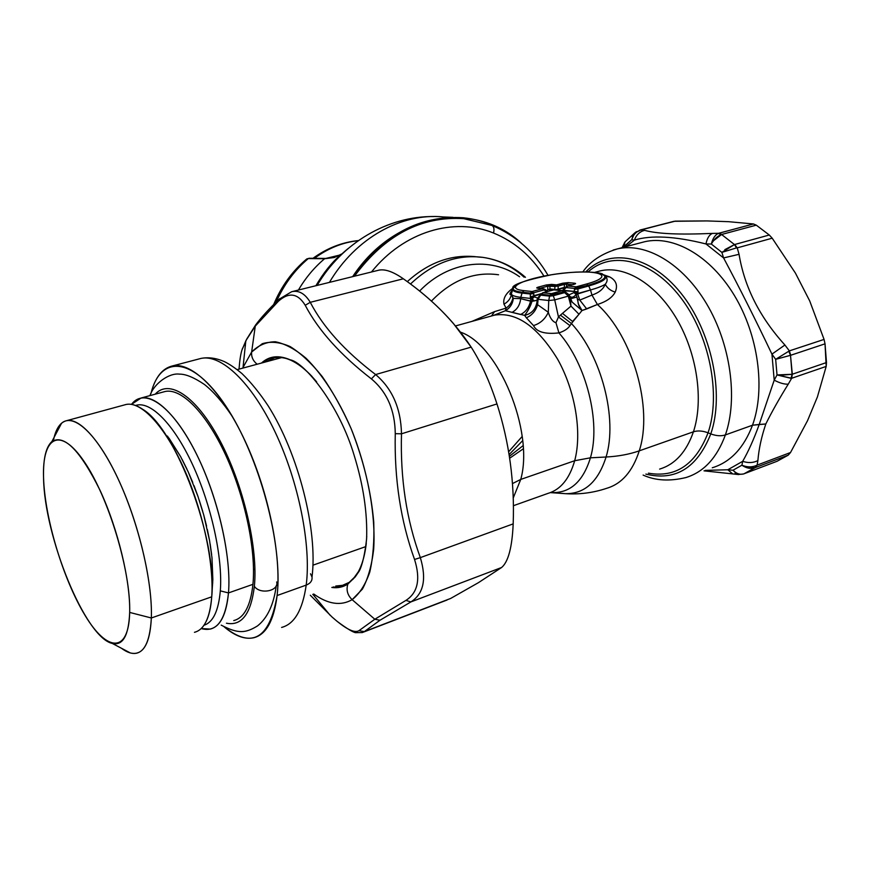 <?xml version="1.0" encoding="UTF-8"?>
<svg xmlns="http://www.w3.org/2000/svg" width="870" height="870" viewBox="0 0 870 870"><rect width="100%" height="100%" fill="white"/><g stroke="black" fill="none" stroke-linecap="round" stroke-linejoin="round"><path stroke-width="1.3" d="M407.29 281.641C428.344 262.555 451.128 254.247 475.651 256.704C451.128 254.247 428.344 262.555 407.29 281.641M517.171 284.501L513.028 288.557C513.224 290.308 516.334 291.537 522.337 292.222L530.363 293.103L532.092 291.526L530.363 293.103L522.337 292.222L521.935 293.081L530.341 294.006L530.363 293.103L533.658 292.755L532.092 291.526L533.658 292.755L544.087 289.917L542.51 288.699L544.587 289.134L542.51 288.699L544.087 289.917L544.587 289.134L544.087 289.917L546.762 291.667L544.087 289.917L533.658 292.755L533.636 293.658L530.341 294.006L530.374 293.092L533.658 292.755L533.897 295.691L541.303 293.668L541.466 294.31L540.672 295.147L540.498 294.506L540.672 295.147L541.39 293.571L530.319 296.866L530.83 298.78L532.168 299.052L531.983 301.335L530.504 301.15C529.09 307.48 525.784 311.938 520.586 314.516L505.405 310.721L493.431 315.418M512.778 288.296C505.796 293.299 502.86 298.584 503.969 304.163L506.101 308.1L505.405 310.721C510.048 308.024 512.691 303.902 513.343 298.366L520.695 298.682L531.983 301.335L537.192 300.324L537.486 298.443L537.627 304.717C535.692 311.014 531.929 315.386 526.361 317.8L524.643 315.375L505.405 310.721L495.715 314.603M522.653 440.644L509.113 454.575L522.653 440.644M524.099 277.182C512.147 266.318 498.401 259.717 482.872 257.368C456.793 254.138 432.673 263.023 410.499 284.012C432.673 263.023 456.793 254.138 482.872 257.368L477.554 256.954M519.575 276.758C490.539 255.997 448.474 260.946 419.59 291.058C448.474 260.946 490.539 255.997 519.575 276.758M523.261 448.833L509.668 458.218L523.261 448.833M431.422 301.096C451.65 280.14 474.019 271.364 498.553 274.768C474.019 271.364 451.65 280.14 431.422 301.096M512.125 290.254C509.918 293.201 509.374 294.636 510.483 294.571L511.288 293.897L512.865 298.095C511.973 302.205 509.711 305.544 506.101 308.1L494.595 311.623L471.964 321.378L494.595 311.623L506.101 308.1C509.711 305.544 511.973 302.205 512.865 298.095L513.3 298.366C512.637 303.804 510.027 307.882 505.459 310.601L506.101 308.1L503.969 304.163C508.069 301.89 510.559 298.627 511.451 294.386C510.559 298.627 508.069 301.89 503.969 304.163M594.775 272.364L600.3 270.875C624.486 265.111 655.752 283.489 676.403 318.376C697.055 353.187 703.895 400.2 693.433 431.792L639.243 450.856C653.381 408.237 632.838 336.244 597.396 304.489C606.466 301.629 612.404 297.496 615.21 292.092C618.004 285.458 616.178 280.401 609.707 276.932L602.866 274.539L609.707 276.932C616.178 280.401 618.004 285.458 615.21 292.092C610.686 290.776 607.369 288.166 605.237 284.294C607.369 288.166 610.686 290.776 615.21 292.092C612.404 297.496 606.466 301.629 597.396 304.489C632.838 336.244 653.381 408.237 639.243 450.856C629.391 454.303 618.342 456.358 606.075 457.011C617.841 418.992 601.551 355.808 571.427 323.499L582.008 310.536L597.396 304.489L591.97 295.082C598.886 292.755 603.312 289.155 605.237 284.294C603.312 289.155 598.886 292.755 591.97 295.082L597.396 304.489L586.717 308.937L579.79 300.096L591.97 295.082L590.491 289.971L576.136 294.441L573.961 292.592L569.143 294.799L573.961 292.592L577.626 293.853L573.961 292.592L577.789 293.494L574.059 292.363L574.189 291.82L577.974 292.385L577.626 293.853L576.136 294.441L573.961 292.592M571.427 323.499C601.551 355.808 617.841 418.992 606.075 457.011L590.425 457.816C601.007 422.428 586.402 364.073 558.921 332.895C564.206 331.187 567.903 328.773 570.002 325.652L571.427 323.499L560.41 315.157L571.427 323.499L570.002 325.652C567.903 328.773 564.206 331.187 558.921 332.895C545.088 334.417 536.616 331.981 533.495 325.587L526.361 317.8C531.929 315.386 535.692 311.014 537.627 304.717L537.181 300.074L534.441 300.879L532.168 299.052L531.983 301.335C530.591 306.066 528.144 310.742 524.643 315.375C531.918 313.678 536.072 308.883 537.127 300.987M492.094 315.81L494.551 315.136C516.476 311.743 537.508 326.446 557.626 359.234C575.331 390.739 582.237 432.749 574.678 460.73L590.425 457.816C601.007 422.428 586.402 364.073 558.921 332.895L555.963 322.748L558.921 332.895C545.088 334.417 536.616 331.981 533.495 325.587C540.292 323.477 545.229 319.04 548.307 312.276L537.627 304.717L538.062 299.302L548.742 300.52L548.307 312.276C550.068 318.137 552.624 321.628 555.963 322.748L558.464 316.963L570.002 325.652L558.464 316.963L554.723 299.889L548.742 300.52L548.307 312.276C545.229 319.04 540.292 323.477 533.495 325.587L526.361 317.8M596.95 271.777L600.3 270.875C624.486 265.111 655.752 283.489 676.403 318.376C697.055 353.187 703.895 400.2 693.433 431.792C697.751 430.433 702.623 430.77 708.049 432.814C695.674 464.515 675.794 477.967 648.411 473.171C675.794 477.967 695.674 464.515 708.049 432.814C702.623 430.77 697.751 430.433 693.433 431.792L639.243 450.856C632.664 471.29 621.865 483.763 606.847 488.255C621.865 483.763 632.664 471.29 639.243 450.856C629.391 454.303 618.342 456.358 606.075 457.011C598.179 481.741 584.607 493.953 565.369 493.671L562.096 493.399L565.369 493.671C584.607 493.953 598.179 481.741 606.075 457.011L590.425 457.816C583.172 481.262 570.513 492.855 552.461 492.616L551.047 492.529L552.461 492.616C570.513 492.855 583.172 481.262 590.425 457.816L574.678 460.73C569.502 478.804 560.574 489.701 547.904 493.421C560.574 489.701 569.502 478.804 574.678 460.73L520.749 479.413L574.678 460.73C582.237 432.749 575.331 390.739 557.626 359.234C537.508 326.446 516.476 311.743 494.551 315.136L495.9 314.527M513.191 498.075L520.749 479.413C534.365 431.085 498.401 344.737 460.469 332.144C498.401 344.737 534.365 431.085 520.749 479.413L512.452 483.589L520.749 479.413L513.191 498.075M693.433 431.792C686.386 451.976 675.12 464.406 659.623 469.104C675.12 464.406 686.386 451.976 693.433 431.792M585.934 271.701C609.098 247.83 649.901 254.605 680.655 292.831C711.519 330.785 724.743 393.74 710.79 433.902C716.238 435.946 721.11 436.294 725.384 434.924C721.11 436.294 716.238 435.946 710.79 433.902C697.196 467.94 675.544 481.338 645.855 474.096C675.544 481.338 697.196 467.94 710.79 433.902L708.049 432.814C721.35 394.219 709.235 334.145 680.101 296.811C651.054 259.238 611.773 250.571 588.392 271.668L585.934 271.701C609.098 247.83 649.901 254.605 680.655 292.831C711.519 330.785 724.743 393.74 710.79 433.902L708.049 432.814C721.35 394.219 709.235 334.145 680.101 296.811C651.054 259.238 611.773 250.571 588.392 271.668L585.651 271.875M725.384 434.924C716.956 457.859 703.786 472.073 685.886 477.565C703.786 472.073 716.956 457.859 725.384 434.924L752.506 425.212C743.828 447.996 730.419 462.187 712.28 467.777C730.419 462.187 743.828 447.996 752.506 425.212L725.384 434.924C738.13 398.536 730.593 343.987 706.516 303.663C682.461 263.251 645.801 242.23 617.45 248.885L613.165 250.06L617.45 248.885C645.801 242.23 682.461 263.251 706.516 303.663C730.593 343.987 738.13 398.536 725.384 434.924M641.364 242.6L644.626 241.74C673.38 234.965 710.301 255.552 734.334 295.387C758.39 335.135 765.633 389.064 752.506 425.212L759.216 424.451L774.213 380.157L771.94 354.133C755.508 319.605 739.391 287.535 723.579 257.933L705.972 243.948C675.153 236.238 651.293 234.954 634.415 240.098L626.215 246.58L634.415 240.098C636.329 234.835 639.733 231.583 644.637 230.365C657.655 233.802 677.828 234.856 712.421 233.41C709.235 234.802 707.082 238.315 705.972 243.948L711.312 244.024C712.715 238.641 714.966 235.139 718.076 233.497C714.966 235.139 712.715 238.641 711.312 244.024C714.237 239.087 717.663 235.911 721.589 234.498L718.598 233.301L712.421 233.41C677.828 234.856 657.655 233.802 644.637 230.365C639.733 231.583 636.329 234.835 634.415 240.098L631.663 239.75C633.197 234.726 636.231 231.485 640.777 230.028L644.637 230.365L641.494 229.854L673.989 221.295L707.038 220.926L675.348 221.132L640.092 230.028M641.059 242.676L644.626 241.74C673.38 234.965 710.301 255.552 734.334 295.387C758.39 335.135 765.633 389.064 752.506 425.212L765.817 423.973C771.853 411.793 779.324 398.525 788.242 384.159L791.656 378.276L826.185 366.422L825.032 343.835L790.71 355.254L789.351 350.882L784.914 345.009C759.738 317.256 744.448 287.024 739.054 254.312L737.238 247.874L772.201 238.195L769.287 235.009L756.291 225.156L721.795 234.432L718.598 233.301L753.442 223.96L718.076 233.497L721.589 234.498L756.291 225.156L753.442 223.96L756.291 225.156L769.287 235.009L734.476 244.557L721.589 234.498L734.476 244.557L736.509 247.906L737.238 247.874L739.054 254.312C744.448 287.024 759.738 317.256 784.914 345.009L789.351 350.882L824.064 339.42L789.351 350.882L775.659 359.332L777.019 374.948L791.656 378.276L788.242 384.159C779.324 398.525 771.853 411.793 765.817 423.973C761.5 436.686 758.857 448.898 757.89 460.589C758.857 448.898 761.5 436.686 765.817 423.973L759.216 424.451L774.213 380.157C779.683 383.05 784.359 384.377 788.242 384.159C784.359 384.377 779.683 383.05 774.213 380.157L771.94 354.133L775.659 359.332L790.71 355.254L789.351 350.882M623.627 247.265L631.674 239.75L634.774 232.932L636.47 231.637L632.381 236.607M624.54 242.817L623.616 244.72M707.038 220.926L728.625 221.687L753.442 223.96L728.625 221.687L707.038 220.926M795.408 273.071L809.72 300.955L824.064 339.42L825.032 343.835L824.064 339.42L809.72 300.955L795.408 273.071L772.201 238.195L795.408 273.071M745.166 467.081L754.986 467.712C750.821 469.126 746.46 468.299 741.903 465.211C747.08 467.32 751.93 467.397 756.443 465.45L754.986 467.712L788.209 455.162L777.073 461.274L788.209 455.162L790.525 452.52L807.534 420.678L817.408 396.937L826.185 366.422L817.408 396.937L807.534 420.678L790.525 452.52L757.117 465.113L757.89 460.589L757.117 465.113L790.525 452.52L788.209 455.162L755.214 467.625L756.443 465.45C751.93 467.397 747.08 467.32 741.914 465.2L732.964 470.246L727.798 469.767L742.686 461.317C748.352 451.497 753.866 439.209 759.216 424.451C753.866 439.209 748.352 451.497 742.686 461.317L741.914 465.2L732.964 470.246C736.575 473.824 740.272 474.998 744.057 473.78L755.214 467.625L757.117 465.113M727.798 469.767L705.265 470.376L727.798 469.767L732.703 473.911L727.798 469.767L742.686 461.317C748.254 463.177 753.322 462.938 757.89 460.589C753.322 462.938 748.254 463.177 742.686 461.317M735.106 473.019L738.684 474.574M777.073 461.274L743.524 473.976L738.054 474.52L732.975 470.246C736.575 473.824 740.272 474.998 744.057 473.78L776.736 461.404M756.443 465.45L754.986 467.712L744.057 473.78M775.659 359.332L777.019 374.948L774.213 380.157M771.94 354.133L784.914 345.009L771.94 354.133M788.775 351.262L790.504 355.341L775.659 359.343L788.775 351.262L790.504 355.341L825.032 343.835L826.489 362.551L792.309 374.23L790.504 355.341L792.091 374.285L791.058 378.341L791.656 378.276L792.309 374.23L826.489 362.551L826.185 366.422L791.656 378.276L792.309 374.23L791.058 378.341L777.019 374.937L792.091 374.285L781.097 375.253M737.238 247.874L734.715 244.513L769.287 235.009L772.201 238.195L737.238 247.874L734.476 244.557L721.872 252.387L736.509 247.906L721.872 252.387L711.301 244.024L721.882 252.398L723.579 257.933L739.054 254.312L723.579 257.933L705.972 243.948C707.082 238.315 709.235 234.802 712.421 233.41L718.598 233.301L721.589 234.498L713.509 240.74M724.819 249.657L734.476 244.557L736.509 247.906M641.494 229.854L639.972 230.071M639.831 230.104L640.777 230.028C636.242 231.485 633.197 234.737 631.663 239.761L623.986 246.536L625.03 241.871L634.763 232.942L640.777 230.028M624.182 243.872L624.225 243.121M491.463 315.984L494.595 311.623L491.463 315.984M505.405 310.721C510.048 308.024 512.691 303.902 513.343 298.366L513.3 298.366C512.637 303.804 510.027 307.882 505.459 310.601M520.586 314.516C525.784 311.938 529.09 307.48 530.504 301.15L520.695 298.682C519.945 305.033 517.15 309.535 512.343 312.189C517.15 309.535 519.945 305.033 520.695 298.682L513.3 298.366L511.451 294.386C512.604 295.746 515.725 296.735 520.815 297.333L520.695 298.682L520.815 297.333L530.656 298.453L520.815 297.333L521.935 293.081C515.856 292.374 512.713 291.135 512.506 289.351L513.561 287.339L512.506 289.351C512.713 291.135 515.856 292.374 521.935 293.081L530.341 294.006L530.319 296.866L530.341 294.006L533.636 293.658L533.897 295.691L530.395 297.399L534.126 296.572L530.656 298.453L530.395 297.399L533.897 295.691L540.781 294.212L533.995 296.061L530.656 298.453L530.504 301.15L530.83 298.78L534.213 296.79L532.168 299.052L534.441 300.879L531.983 301.335M537.693 298.138L534.213 296.79L537.66 298.116M537.127 300.998L537.258 302.205M524.643 315.375C531.874 313.689 536.029 308.937 537.116 301.118L537.899 297.812L538.356 297.181L538.584 298.323L540.672 295.147L549.622 296.126L553.287 295.735L554.723 299.889L548.742 300.52L549.622 296.126L553.287 295.735L551.515 293.603L549.72 295.213L541.466 294.31L543.206 292.722L541.466 294.31L549.731 295.213L553.179 294.854L551.558 293.592M538.062 297.594L537.845 299.574L537.921 297.779M537.932 297.714L537.181 300.52M542.728 292.766L551.515 293.603L562.042 290.721L563.662 291.961L549.731 295.213L549.622 296.126L540.672 295.147L538.062 299.302L538.639 296.768L538.856 297.823L538.65 296.757L542.728 292.766M551.471 293.603L549.731 295.213L548.742 300.52L538.062 299.302L537.899 297.812M568.393 294.234L568.632 296.344L568.197 294.103L568.306 296.126L554.723 299.889L553.287 295.735L564.652 292.614L563.662 291.961L553.179 294.854L553.287 295.735L564.652 292.614L565.119 291.809L564.652 292.614L563.662 291.961L564.141 291.156L563.662 291.961L562.042 290.721L562.912 290.678L553.309 289.873L542.826 292.744L554.31 289.786M564.032 291.298L562.912 290.678L564.032 291.298M553.69 289.851L543.206 292.722L551.515 293.603L562.042 290.721L553.69 289.851M564.151 291.167L567.327 293.407L567.088 294.854L568.306 296.126L567.49 295.289L567.697 293.712L567.49 295.289L564.652 292.614L567.088 294.854L567.055 293.418M568.686 294.419L569.676 296.224L568.632 296.344L568.773 294.473M568.806 294.495L569.676 296.224C571.601 297.964 573.754 297.366 576.136 294.441L577.593 299.258L579.79 300.096L586.717 308.937L582.008 310.536L578.267 303.804L577.593 299.258L579.79 300.096L577.626 293.853L579.79 300.096L591.97 295.082L590.491 289.971C597.298 288.068 602.214 286.176 605.237 284.294C602.214 286.176 597.298 288.068 590.491 289.971L588.729 285.98C602.627 281.956 607.923 278.53 604.596 275.725C607.923 278.53 602.627 281.956 588.729 285.98L586.597 283.99C616.471 275.866 599.18 269.058 563.358 273.191C527.927 276.877 501.022 288.274 524.044 290.656L522.337 292.222L520.815 297.333C515.725 296.735 512.604 295.746 511.451 294.386M578.006 291.831L574.189 291.82L577.974 292.385L578.006 291.831L574.276 291.417L574.526 289.318L577.876 288.971L578.006 291.831L577.876 288.971L574.526 289.318L574.526 288.416L577.876 288.057L577.876 288.971L588.729 285.98L588.24 285.208C603.182 280.836 608.032 277.269 602.801 274.507C608.032 277.269 603.182 280.836 588.24 285.208L577.876 288.057L577.876 288.971L588.729 285.98L590.491 289.971L577.789 293.494L578.006 291.831M573.265 284.512L567.349 286.045L566.131 287.568L567.827 285.991L576.244 286.828L574.526 288.416L576.244 286.828L577.876 288.057L576.244 286.828L586.597 283.99L588.24 285.208L574.526 288.416L566.131 287.568L566.022 286.85L563.488 290.308L574.276 291.417L574.526 288.416L566.131 287.568L563.129 290.678L562.944 290.025L563.086 290.71L574.276 291.417L574.059 292.363M564.51 288.416L564.358 287.763L558.127 289.471L557.877 290.156L558.127 289.471L554.842 289.819L565.032 287.872L564.358 287.763L564.38 284.392L566.566 284.164L568.24 282.609L574.646 283.218L573.123 284.468L574.646 283.218C576.071 283.402 575.886 283.761 574.08 284.283C575.886 283.761 576.071 283.402 574.646 283.218L568.24 282.609L562.792 283.196L564.38 284.392L558.159 286.089L558.127 289.471L564.358 287.763M554.853 289.84L554.886 286.437L558.159 286.089L556.572 284.881L562.792 283.196L564.38 284.392L558.159 286.089L549.949 285.947L549.905 288.905L554.842 289.416L554.886 286.437L556.572 284.881L558.159 286.089L558.127 289.068L564.358 287.372L564.38 284.392L566.566 284.164L568.24 282.609L556.572 284.881L554.886 286.437L547.774 286.176L547.719 289.536L549.894 289.308L549.949 285.947L551.634 284.392L556.572 284.881L546.219 284.979L547.774 286.176L549.949 285.947L551.634 284.392L546.219 284.979L547.774 286.176L539.933 288.296L547.774 286.176L547.719 289.536L554.842 289.416L549.905 288.905L549.22 290.993L549.894 289.308L554.842 289.819M562.259 290.613L567.447 286.012L574.08 284.283L567.827 285.991L576.244 286.828L586.597 283.99C616.471 275.866 599.18 269.058 563.358 273.191C527.927 276.877 501.022 288.274 524.044 290.656L522.337 292.222C516.334 291.537 513.224 290.308 513.028 288.557L514.279 286.382M603.465 275.116L602.801 274.507C603.389 272.451 580.072 270.026 551.765 274.692C523.381 280.64 510.462 285.262 513.028 288.557L511.332 294.038L512.506 289.242M534.213 296.79L532.168 299.052L530.83 298.78L534.126 296.572M602.801 274.507L599.724 273.561M605.335 276.41L609.707 276.932L605.335 276.41M576.136 294.441C573.754 297.366 571.601 297.964 569.676 296.224L572.112 302.075L582.008 310.536L578.996 314.255L570.981 306.109L570.318 298.845L576.854 297.018L570.328 298.834L572.112 302.075L582.008 310.536L578.811 305.511L576.864 297.018M572.569 321.487L562.466 313.374L570.981 306.109L578.996 314.255L572.569 321.487L562.466 313.374L570.981 306.109L568.306 296.126L554.723 299.889L558.464 316.963L560.41 315.157L558.464 316.963M562.466 313.374L560.41 315.157L562.466 313.374M537.627 304.717L548.307 312.276C550.068 318.137 552.624 321.628 555.963 322.748M569.676 296.224L568.632 296.344L570.981 306.109M605.27 276.323C607.738 278.574 607.728 281.228 605.237 284.294M572.221 284.718L566.566 284.164L566.544 286.415L566.566 284.164L572.221 284.718M543.087 288.622L537.606 288.188L542.51 288.699L532.092 291.526L524.044 290.656L532.092 291.526L542.51 288.699L537.606 288.188C536.246 288.003 536.464 287.644 538.291 287.111L539.824 288.285L538.291 287.111L546.219 284.979L538.291 287.111C536.464 287.644 536.246 288.003 537.606 288.188L538.41 288.144M547.263 290.885L547.719 289.536L547.263 290.885M335.776 586.021L342.541 585.336L349.174 582.378L348.087 583.465L355.384 576.397L347.869 584.053L355.384 576.397C360.952 568.806 364.584 557.822 366.27 543.467C364.584 557.822 360.952 568.806 355.384 576.397L347.869 584.053C343.03 587.163 337.68 588.294 331.818 587.457C337.68 588.294 343.03 587.163 347.869 584.053C346.042 589.925 347.456 595.134 352.132 599.669L362.388 589.142C367.945 578.909 371.707 565.663 373.665 549.405C375.949 514.844 367.597 469.354 351.165 428.725C338.245 398.96 322.368 374.339 306.066 358.277C295.256 349.185 285.012 343.683 275.322 341.758C266.198 341.877 258.303 345.303 251.637 352.013L243.415 366.748L251.637 352.013C251.191 356.798 253.018 360.865 257.128 364.236C253.018 360.865 251.191 356.798 251.637 352.013L262.294 343.715C270.646 341.138 279.933 342.095 290.156 346.575C300.726 353.155 311.395 363.127 322.183 376.492C332.742 391.62 342.41 409.03 351.165 428.725C363.529 460.143 371.055 491.235 373.741 521.989C374.404 541.14 373.078 557.866 369.761 572.166C365.389 584.694 359.517 593.862 352.132 599.669C347.456 595.134 346.042 589.925 347.869 584.053L355.178 576.962C361.779 567.936 365.639 554.375 366.748 536.257C365.639 554.375 361.779 567.936 355.178 576.962L359.277 570.992C362.388 564.934 364.824 554.31 366.596 539.106C367.531 513.159 363.399 485.308 354.21 455.543C339.072 404.387 304.272 362.235 290.188 359.81C278.77 354.884 269.2 355.96 261.489 363.051C269.2 355.96 278.77 354.884 290.188 359.81C298.791 363.725 307.599 371.055 316.615 381.81C307.599 371.055 298.791 363.725 290.188 359.81L290.656 360.158C297.627 363.323 304.783 368.782 312.123 376.558C304.783 368.782 297.627 363.323 290.656 360.158C279.672 355.395 270.385 356.243 262.805 362.692C270.385 356.243 279.672 355.395 290.656 360.158C289.101 359.364 282.619 356.526 274.452 357.842L265.578 361.953M352.132 599.669C340.866 606.162 328.066 604.28 313.733 594.014C328.066 604.28 340.866 606.162 352.132 599.669L374.818 619.244L352.132 599.669M358.94 630.685L374.818 619.244L379.972 620.256L364.323 631.609L358.94 630.685L364.323 631.609L450.627 598.462L478.435 582.661L501.62 567.49L410.879 601.92C423.614 593.873 426.768 579.105 420.34 557.626L513.18 523.881C514.714 482.426 509.309 442.438 496.977 403.941L401.494 433.804C400.929 408.443 392.305 388.694 375.612 374.546L471.17 347.13C454.238 321.345 431.629 298.573 403.332 278.791L310.264 302.314C305.12 293.799 299.073 290.232 292.135 291.602L291.689 291.7C298.801 290.08 304.989 293.614 310.264 302.314L305.218 305.283L310.264 302.314C323.183 327.174 344.966 351.252 375.612 374.546L371.392 378.896L375.612 374.546C392.305 388.694 400.929 408.443 401.494 433.804L395.263 433.673L401.494 433.804C400.222 478.576 406.507 519.847 420.34 557.626L414.544 559.464L420.34 557.626C426.768 579.105 423.614 593.873 410.879 601.92L405.931 600.398L410.879 601.92L379.972 620.256L374.818 619.244L405.931 600.398C417.839 592.753 420.721 579.105 414.544 559.464C400.689 521.097 394.262 479.174 395.263 433.673C394.958 410.216 387.009 391.957 371.392 378.896C340.442 354.906 318.387 330.372 305.218 305.283C297.855 293.255 288.938 291.896 278.454 301.183L255.269 326.119L246.765 339.039L241.969 349.968C240.664 354.014 239.685 360.397 239.032 369.13C239.685 360.397 240.664 354.014 241.969 349.968L246.036 340.409L255.269 326.119L251.637 352.013L255.269 326.119L278.454 301.183C288.938 291.896 297.855 293.255 305.218 305.283C318.387 330.372 340.442 354.906 371.392 378.896C387.009 391.957 394.958 410.216 395.263 433.673C394.262 479.174 400.689 521.097 414.544 559.464C420.721 579.105 417.839 592.753 405.931 600.398L374.818 619.244L358.94 630.685C354.362 633.447 345.368 628.858 331.981 616.939L310.318 595.254M278.454 301.183L279.879 298.508L278.454 301.183M291.689 291.7L279.085 299.258C269.037 308.861 261.196 317.463 255.573 325.043L256.726 323.531M241.969 349.968L242.61 348.12M245.329 346.108L245.383 345.488M314.396 596.168L312.787 594.362M362.333 632.544L450.627 598.462L478.435 582.661L501.62 567.49C508.189 561.966 512.038 547.708 513.148 524.719L513.18 523.881C514.714 482.426 509.309 442.438 496.977 403.941C489.723 381.625 481.121 362.681 471.17 347.13L453.422 323.51C439.437 307.349 422.744 292.44 403.332 278.791C392.925 271.494 384.551 268.678 378.222 270.331L379.222 270.081C385.453 268.982 393.49 271.886 403.332 278.791L310.264 302.314C323.183 327.174 344.966 351.252 375.612 374.546L471.17 347.13C481.121 362.681 489.723 381.625 496.977 403.941L401.494 433.804C400.222 478.576 406.507 519.847 420.34 557.626L513.18 523.881C512.147 547.284 508.297 561.813 501.62 567.49L410.879 601.92L379.972 620.256L364.323 631.609L362.279 632.555L356.482 632.642C354.536 633.24 348.087 629.488 337.136 621.376L337.179 621.408M332.362 617.276L337.136 621.376M446.962 600.082L446.343 600.289M348.087 583.465C343.563 586.391 338.56 587.565 333.101 586.989C338.56 587.565 343.563 586.391 348.087 583.465M352.807 579.485L360.126 569.274M342.541 585.336L348.533 582.791M167.431 436.055L180.601 456.576L188.301 472.062L198.055 496.661L203.7 514.833L209.583 540.651L211.986 557.79L212.845 579.561L211.736 596.581M206.168 621.452C209.115 615.394 210.964 607.184 211.725 596.82C217.587 540.129 175.914 428.605 142.669 409.281C135.731 404.572 129.652 403.125 124.432 404.941M365.781 546.61L312.928 565.196L365.781 546.61M121.43 648.248C126.998 652.446 132.023 654.109 136.481 653.229C145.344 651.151 150.292 639.396 151.336 617.983C152.598 584.444 140.364 529.71 121.604 486.645C102.834 443.504 80.486 417.796 66.859 420.612C60.247 422.113 55.767 428.747 53.407 440.503C55.038 432.303 57.757 426.539 61.574 423.212C73.526 412.63 96.809 433.63 117.591 477.782C138.384 521.782 152.739 582.03 151.336 617.983L211.725 596.82L151.336 617.983C149.836 644.311 142.832 655.969 130.326 652.946L112.317 643.441C122.92 645.866 128.706 635.524 129.673 612.426L151.336 617.983L129.673 612.426C130.478 580.953 117.896 528.732 100.017 490.288C80.17 450.355 64.13 434.108 51.885 441.547C45.86 447.06 43.087 459.088 43.554 477.619C44.142 536.137 85.238 637.743 112.317 643.441M66.859 420.612L126.248 404.441C141.201 401.255 164.68 425.974 183.668 467.984C202.656 509.929 214.172 563.575 211.725 596.82C209.909 618.07 204.145 629.902 194.445 632.305M253.518 569.622L254.943 569.132L253.518 569.622M212.845 579.561L211.986 557.79M211.638 554.614L210.148 544.011M209.583 540.651L207.364 529.591M206.582 526.122L203.7 514.833M202.71 511.342L199.219 500.098M198.055 496.661L194.053 485.732M192.738 482.426L188.301 472.062M186.865 468.963L182.113 459.393M180.601 456.576L168.998 438.143M212.628 583.759L212.726 582.171M129.673 612.426C128.749 653.925 106.89 651.815 85.086 615.438C63.227 579.529 44.718 518.074 43.554 477.619C42.086 436.773 59.997 425.832 84.227 461.665C108.478 496.89 130.968 571.459 129.673 612.426M277.106 595.537L306.196 585.108C302.629 609.968 294.441 624.073 281.608 627.433C294.441 624.073 302.629 609.968 306.196 585.108L277.106 595.537C281.641 555.789 268.504 491.148 245.057 440.938C221.622 390.619 191.868 361.724 172.445 365.933C162.201 368.38 155.034 377.58 150.956 393.523C160.243 354.993 192.564 355.797 225.819 406.029C259.162 455.76 283.207 545.175 277.106 595.537C269.733 638.721 252.072 649.15 224.134 626.813C234.954 636.035 244.84 639.678 253.801 637.743C266.187 634.567 273.952 620.495 277.106 595.537M310.514 573.776L312.015 577.049C312.417 580.692 310.47 583.379 306.196 585.108C310.47 583.379 312.417 580.692 312.015 577.049C317.974 530.526 298.356 453.422 268.21 405.92C259.641 393.012 250.875 382.213 241.914 373.534C235.183 367.977 229.256 363.964 224.112 361.496C216.086 358.048 208.419 357.015 201.09 358.396C221.219 353.992 251.571 382.343 275.105 431.998C298.649 481.545 311.373 545.544 306.196 585.108C311.373 545.544 298.649 481.545 275.105 431.998C251.571 382.343 221.219 353.992 201.09 358.396L172.445 365.933M220.317 590.861C222.916 558.007 211.323 504.85 192.324 464.101C173.326 423.277 150.01 400.461 135.589 405.474C150.01 400.461 173.326 423.277 192.324 464.101C211.323 504.85 222.916 558.007 220.317 590.861L228.484 592.927L220.317 590.861C218.533 610.87 213.085 622.333 203.982 625.236C213.085 622.333 218.533 610.87 220.317 590.861M131.435 404.365L133.262 402.31C146.66 388.672 172.445 407.095 194.826 450.758C217.217 494.236 231.659 555.93 228.484 592.927C225.46 620.865 216.358 632.74 201.198 628.564L210.257 629.075C220.349 626.541 226.428 614.492 228.484 592.927C231.322 559.127 219.762 504.665 200.339 462.177C180.917 419.601 156.687 394.665 141.103 398.014L131.435 404.365M141.103 398.014L165.191 391.478C181.297 387.976 205.962 412.521 225.471 454.629C244.981 496.661 256.248 550.677 252.942 584.336L228.484 592.927L252.942 584.336C250.582 605.824 244.176 617.907 233.758 620.571M254.366 586.293C258.249 548.122 243.306 484.351 219.751 440.253C196.228 395.948 169.074 378.635 155.186 394.197C169.074 378.635 196.228 395.948 219.751 440.253C243.306 484.351 258.249 548.122 254.366 586.293C259.945 594.841 279.107 591.045 276.682 581.954C279.107 591.045 259.945 594.841 254.366 586.293C250.984 613.915 241.675 626.226 226.45 623.214C241.675 626.226 250.984 613.915 254.366 586.293M306.196 259.423L308.263 258.597C294.615 270.091 283.924 284.577 276.181 302.053C283.924 284.577 294.615 270.091 308.274 258.586L324.586 258.738L309.024 258.401M358.299 240.653C342.726 242.338 328.077 248.244 314.385 258.336C328.077 248.244 342.726 242.338 358.299 240.653M324.575 258.749C314.342 267.373 305.62 277.802 298.421 290.047C305.62 277.802 314.342 267.373 324.575 258.749M342.454 253.616L334.243 257.531L324.597 258.738L334.287 257.52L342.454 253.616M316.702 285.523C325.347 270.94 335.798 258.618 348.087 248.559C335.798 258.618 325.347 270.94 316.702 285.523M308.263 258.597L309.241 258.444M333.569 261.663L334.515 261.75L333.569 261.663M442.417 216.869C400.907 213.019 355.449 238.239 329.425 282.38C355.678 237.847 401.679 212.628 443.482 216.956L452.9 217.337M338.898 257.096L337.625 257.553L338.898 257.096M340.529 254.877L324.586 258.738M521.598 243.404C504.709 228.592 485.253 220.045 463.242 217.761C420.145 214.999 383.278 234.628 352.654 276.649C395.067 211.943 475.303 200.002 521.598 243.404M353.851 276.345C382.746 236.901 417.578 217.554 458.359 218.326M491.039 225.221L463.83 218.685C421.352 215.891 384.899 235.063 354.46 276.203C384.899 235.063 421.352 215.891 463.83 218.685L491.604 225.308C493.855 226.276 494.497 228.843 493.529 233.029C454.042 216.869 403.952 231.453 371.468 271.995C403.952 231.453 454.042 216.869 493.529 233.029C494.497 228.843 493.855 226.276 491.604 225.308M543.924 276.051C531.113 255.845 514.311 241.512 493.529 233.029C514.311 241.512 531.113 255.845 543.924 276.051M522.174 436.457L508.645 451.758M525.469 277.312C513.104 266.394 498.901 259.738 482.872 257.368M523.077 445.668L509.385 456.315M606.847 488.255C593.373 492.801 579.55 494.606 565.369 493.671L550.373 492.616M513.365 505.72L547.904 493.421M643.126 475.085C655.371 480.664 669.628 481.48 685.886 477.565M644.626 241.74L617.45 248.885C601.627 253.703 590.099 261.37 582.867 271.875M625.03 241.871L621.843 248.091M732.148 473.846L704.015 470.844M737.988 474.509L732.203 473.856M674.022 221.295L640.418 229.941M537.377 298.747L537.127 300.041M537.138 300.879L537.138 300.106M554.56 289.819L562.618 290.645M544.587 289.134L547.948 291.341M494.551 315.136L455.478 325.945M242.969 368.064L245.808 340.855M330.078 615.21L312.874 594.33M255.562 325.065L246.765 339.039M292.07 291.613L379.168 270.091M363.747 632.011L446.31 600.3M237.238 369.619L281.706 357.581M139.243 652.228L136.481 653.229M51.885 441.547L61.574 423.212M257.944 636.209L253.801 637.743M132.175 404.496L133.262 402.31M149.955 395.611C154.001 383.485 169.248 372.686 179.427 374.133C185.68 374.024 194.021 377.471 204.45 384.486C213.531 391.652 222.84 402.353 232.377 416.589M276.268 585.662C273.735 604.606 267.471 618.037 257.466 625.943C245.601 633.219 238.217 634.012 221.187 625.117M273.669 304.543C281.347 286.23 292.374 271.027 306.762 258.955M312.95 258.325C327.011 248.113 342.16 242.197 358.396 240.577M306.751 258.955L309.198 258.27L325.402 258.433M340.464 254.91C331.633 262.686 323.433 272.952 315.886 285.73M333.971 262.359L333.003 262.272M434.228 216.532C387.705 215.891 341.79 243.187 317.126 285.425M492.137 225.526C515.692 235.368 534.321 251.952 548.013 275.311"/></g></svg>
